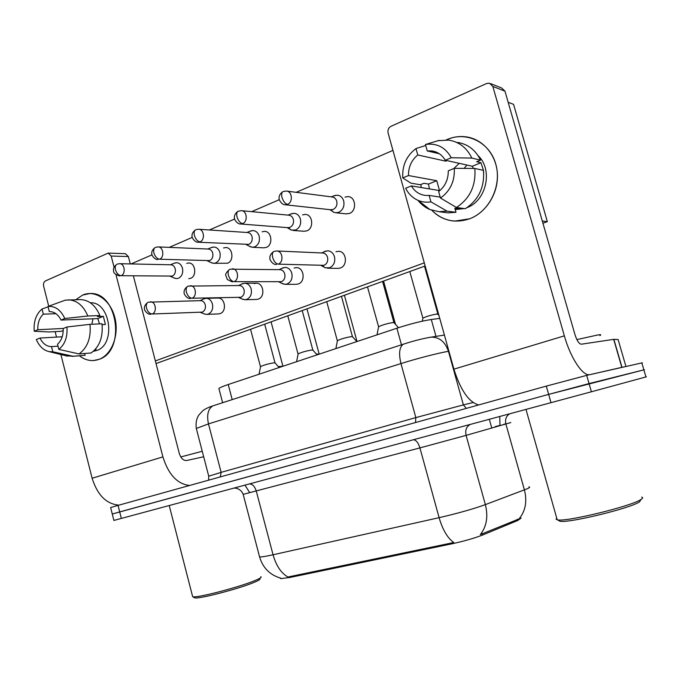 <?xml version="1.0" encoding="UTF-8"?>
<svg xmlns="http://www.w3.org/2000/svg" width="681" height="681" viewBox="0 0 681 681"><rect width="100%" height="100%" fill="white"/><g stroke="black" fill="none" stroke-linecap="round" stroke-linejoin="round"><path stroke-width="1.02" d="M280.368 578.084L280.632 578.629L289.953 577.454L451.784 543.847C464.136 541.157 474.427 538.211 482.659 534.994L517.671 520.522L521.135 518.105M219.078 389.174L218.899 388.485C219.886 387.6 222.993 386.28 228.229 384.518L396.887 328.216C410.226 323.901 421.701 320.998 431.294 319.508L439.756 318.368M289.953 577.454L289.731 576.62L288.02 577.037C281.202 573.249 276.214 565.826 273.047 554.768L439.1 517.679C457.598 513.406 473.023 509.056 485.366 504.621C488.32 516.521 486.643 526.507 480.343 534.568L520.446 518.352M642.345 362.794L586.69 375.376L546.298 386.11L118.043 505.396L119.694 511.908L112.271 514.019L548.648 394.393L119.694 511.908L121.346 518.428L113.889 520.429L110.645 507.617M586.69 375.376L589.039 383.573L548.648 394.393L643.868 369.86L589.039 383.573L591.406 391.779L121.346 518.428M644.379 369.8L643.868 369.86L644.379 369.8M289.731 576.62L453.759 542.536C447.553 538.101 442.667 529.818 439.1 517.679L419.922 447.902L243.177 494.355M646.422 376.806L591.406 391.779M118.043 505.396L110.628 507.541M409.8 271.54L422.875 318.146C426.902 316.248 431.677 314.852 437.211 313.975L438.862 315.167M330.702 209.748L333.835 212.302L335.869 212.778L338.797 212.285C343.011 209.986 344.646 206.224 343.709 200.98C342.603 197.524 340.474 195.583 337.333 195.166L333.758 195.907M330.66 209.739L333.196 209.425C336.252 207.748 337.435 205.007 336.755 201.201C335.946 198.682 334.405 197.269 332.115 196.971L286.82 191.123M367.493 286.888L378.585 326.744C382.56 324.837 387.404 323.441 393.124 322.539L394.069 322.777L398.487 327.689M322.156 265.633L325.254 267.812L329.664 267.744C333.818 265.607 335.427 261.947 334.49 256.746C333.307 253.077 331.043 251.093 327.714 250.787L323.892 251.902M276.375 264.492C272.528 264.96 269.259 258.967 269.931 258.525C269.778 257.92 269.301 254.703 273.617 251.621C272.315 252.66 272.017 254.66 272.715 257.605C273.992 261.53 275.822 263.709 278.197 264.151L324.045 265.326C327.059 263.768 328.225 261.095 327.544 257.324C326.684 254.651 325.033 253.204 322.615 252.991L276.648 250.974L274.196 251.366M288.199 227.684L291.298 230.076L295.758 229.991C299.768 227.794 301.317 224.143 300.398 219.035C299.3 215.571 297.205 213.664 294.132 213.298L290.915 213.996M242.598 223.623C248.114 221.631 247.016 210.642 241.304 210.659L237.907 211.365C236.682 212.37 236.392 214.251 237.048 216.992C238.307 220.848 240.163 223.062 242.598 223.623L240.614 223.989L288.072 227.675L289.987 227.335C292.89 225.734 294.013 223.079 293.341 219.367C292.541 216.839 291.025 215.451 288.787 215.187L241.627 210.693M356.393 341.087L357.202 341.462M249.212 246.164L252.438 247.288L254.796 246.854C258.61 244.751 260.074 241.202 259.18 236.213C258.09 232.757 256.047 230.876 253.034 230.553L250.14 231.208M198.239 242.223C194.323 242.555 191.37 236.494 192.068 236.367C191.948 235.873 191.472 232.893 195.404 229.957C194.119 230.978 193.787 232.825 194.408 235.507C195.643 239.261 197.507 241.389 200.018 241.883L198.239 242.223L248.871 244.377C251.638 242.845 252.694 240.265 252.047 236.639C251.255 234.128 249.765 232.757 247.586 232.527L198.631 229.25L196 229.676M316.384 354.06L319.329 354.103M210.838 262.474L213.638 263.317L215.758 262.917C219.401 260.9 220.78 257.452 219.912 252.583C218.839 249.144 216.83 247.28 213.902 247.007L211.28 247.612M157.983 259.529C154.127 259.929 151.131 254.022 151.82 253.928C151.693 253.451 151.173 250.506 155.038 247.612C153.71 248.642 153.344 250.463 153.932 253.077C155.14 256.737 157.022 258.78 159.584 259.214L209.714 260.61C212.344 259.138 213.349 256.635 212.719 253.094C211.936 250.591 210.48 249.237 208.343 249.042L158.12 246.905L155.66 247.322M278.282 366.591L283.066 366.208M174.166 277.967L176.6 278.614L178.524 278.24C181.989 276.299 183.308 272.953 182.457 268.195C181.401 264.773 179.435 262.943 176.583 262.696L174.2 263.258M119.694 275.992C115.268 274.452 113.25 272.8 113.625 271.021C113.582 270.34 112.382 268.008 116.672 264.39C115.293 265.428 114.893 267.224 115.464 269.778C116.638 273.353 118.528 275.32 121.141 275.694L172.361 276.086C174.872 274.681 175.826 272.247 175.213 268.791C174.438 266.297 173.017 264.969 170.94 264.79L119.618 263.692L117.302 264.1M337.367 341.002L337.435 340.628C341.147 338.857 345.829 337.512 351.498 336.593L352.579 336.806L356.835 341.59M281.687 283.27L285.101 284.335L287.237 283.943C291.196 281.891 292.711 278.333 291.808 273.268C290.634 269.616 288.421 267.659 285.177 267.395L281.781 268.391M232.349 281.951L227.309 279.491L225.871 275.609C225.079 274.486 226.279 272.434 229.48 269.455C228.118 270.51 227.769 272.477 228.433 275.345C229.684 279.167 231.531 281.262 233.975 281.645L281.457 281.696C284.326 280.197 285.424 277.61 284.769 273.932C283.909 271.268 282.309 269.846 279.951 269.659L230.084 269.191M298.074 354.239L298.142 353.899C301.606 352.247 306.152 350.953 311.762 350.008L312.962 350.196L317.091 354.852M241.993 298.942L244.922 299.725L246.845 299.359C250.608 297.393 252.047 293.937 251.17 288.991C250.012 285.365 247.85 283.432 244.7 283.211L241.653 284.105M190.561 298.525C186.662 299.053 183.478 293.213 184.168 292.992C184.032 292.583 183.385 289.442 187.607 286.369C186.185 287.433 185.794 289.374 186.424 292.183C187.65 295.894 189.514 297.912 192.016 298.235L240.921 297.274C243.653 295.843 244.692 293.332 244.053 289.731C243.211 287.093 241.644 285.688 239.354 285.526L188.228 286.105M260.508 366.889L260.568 366.582C263.819 365.042 268.229 363.79 273.779 362.837L275.107 362.99L279.116 367.527M204.07 313.813L206.607 314.401L208.335 314.052C211.927 312.17 213.289 308.816 212.429 303.981C211.289 300.381 209.186 298.482 206.13 298.287L203.389 299.095M150.85 314.264C147.011 314.843 143.81 309.14 144.491 308.97C144.363 308.595 143.648 305.522 147.828 302.441C146.355 303.513 145.93 305.42 146.534 308.161C147.726 311.787 149.599 313.728 152.161 314.001L202.291 312.119C204.887 310.749 205.875 308.306 205.253 304.79C204.419 302.168 202.895 300.789 200.674 300.653L148.467 302.168M447.204 139.486C466.553 130.965 489.69 142.218 495.751 163.976C502.101 185.615 489.46 211.527 469.618 218.797C455.078 223.606 442.471 220.763 431.805 210.276C438.121 216.805 445.757 220.423 454.695 221.104L469.618 218.797C486.064 212.642 498.194 193.702 497.419 174.574C496.747 155.43 483.255 139.273 466.383 136.89C459.854 135.979 453.461 136.847 447.204 139.486L446.336 139.869L447.204 139.486M490.822 83.703L501.667 87.994L504.97 91.177L574.943 334.533C576.935 340.687 579.046 343.914 581.268 344.211L613.87 339.334L621.983 367.314L590.018 374.618C583.14 376.831 570.635 358.342 564.353 335.852L492.823 86.419L489.452 83.167L486.617 83.508L391.03 126.283C388.519 127.73 387.54 129.96 388.093 132.974L453.904 369.153L564.353 335.852M478.59 404.965C468.792 402.088 460.569 390.153 453.904 369.153M421.216 187.547L420.909 184.508L421.216 187.547M613.87 339.334L618.11 339.538M82.665 295.052C95.136 289.527 110.407 299.912 114.817 317.465C119.413 334.95 111.82 354.699 99.051 359.347C92.216 361.739 85.661 360.555 79.379 355.797C83.754 359.176 88.428 360.768 93.399 360.547L99.051 359.347C126.087 351.149 117.847 291.408 89.952 293.52L82.665 295.052L75.863 299.683L82.665 295.052M189.582 485.468C177.392 484.123 168.496 474.597 162.904 456.9L116 274.732M118.962 505.132C106.406 504.102 97.46 495.138 92.122 478.241L60.898 354.529M114.05 267.156L111.19 256.047L108.168 253.111L45.431 280.93C43.797 281.917 43.201 283.636 43.627 286.08L48.709 306.195M56.497 337.086L55.127 331.638M108.168 253.111L125.389 253.681L128.377 256.558L130.275 263.913M133.425 276.094L179.299 453.452C180.916 458.364 183.393 460.714 186.73 460.501L203.67 456.764M599.859 335.588C601.408 334.771 600.923 334.524 598.403 334.848L576.884 339.589M641.706 497.121C643.128 497.505 642.881 498.305 640.94 499.513C631.449 506.247 565.528 522.216 557.509 519.841L556.122 519.254L556.709 518.054M640.838 499.701L639.595 501.837C630.487 508.332 567.665 523.519 559.893 521.212L558.48 520.395M260.823 576.679C262.049 577.165 259.955 578.51 254.549 580.723C238.682 587.354 196.639 598.25 192.808 596.752L192.451 595.892M259.725 578.637C260.883 579.122 258.874 580.425 253.707 582.544C238.537 588.92 198.452 599.306 194.732 597.85L194.153 597.518M202.24 451.256L180.78 456.951M217.911 298.048L218.005 298.048C225.079 297.546 227.028 311.43 220.184 313.575L218.465 313.915M254.234 283.585L256.26 283.202C263.615 282.777 265.479 296.856 258.371 299.095L256.465 299.461M294.124 268.042L296.38 267.633C304.015 267.301 305.786 281.585 298.406 283.917L296.286 284.309M186.722 263.377L188.731 262.985C195.473 262.687 197.132 276.086 190.637 278.299L188.731 278.674M223.547 247.961L225.769 247.543C232.749 247.331 234.332 260.908 227.59 263.206L213.638 263.317M262.117 231.812L264.577 231.361C271.813 231.251 273.285 245.007 266.297 247.407L263.785 247.824M302.56 214.873L305.292 214.404C312.792 214.413 314.137 228.339 306.884 230.833L303.964 231.259M335.98 251.74L338.5 251.306C346.425 251.085 348.085 265.556 340.415 267.982L337.963 268.408M345.02 197.098L348.068 196.596C355.822 196.758 357.014 210.838 349.498 213.425L346.076 213.86M508.179 102.329L513.576 104.338L547.345 221.657L542.944 223.249M425.157 265.973L156.051 363.577M131.067 263.93L152.008 254.856M169.254 247.373L192.263 237.397M209.399 229.974L234.647 219.027M251.664 211.646L279.338 199.652M296.209 192.331L392.946 150.39M424.289 262.875L155.362 360.921M547.345 221.657L542.289 220.967M439.288 153.727L427.242 150.935L431.72 150.91C437.534 151.752 442.063 154.859 445.306 160.231L472.308 166.249L473.414 168.445M457.683 142.44C468 144.151 475.627 150.058 480.556 160.154L476.7 161.729L480.965 162.725L483.459 170.361L474.81 168.454L454.287 168.343L448.285 170.795C448.345 179.495 445.136 186.415 438.666 191.582L440.488 198.052L456.44 207.475L465.285 208.709C478.666 199.925 484.727 187.147 483.459 170.361L483.706 172.795M464.34 208.573L455.283 209.552M461.752 208.216L459.207 208.82L454.823 208.224L455.972 212.302L447.996 212.855L444.778 212.446M429.422 188.909L428.494 184.066L423.931 183.274L420.296 184.755L410.898 183.155L402.769 177.928C402.079 165.577 406.48 155.787 415.972 148.56L417.768 154.962L445.757 161.159L446.642 160.529M474.81 168.454C476.096 185.53 469.975 198.537 456.44 207.475M440.224 197.124L429.107 195.413L430.911 201.848L447.017 211.127L455.972 212.302M447.017 211.127L438.939 211.697L429.83 209.527C425.165 207.518 421.198 204.445 417.947 200.316M454.287 168.343C454.899 181.095 450.303 190.995 440.488 198.052M430.911 201.848C426.476 202.58 422.237 202.095 418.177 200.41C412.686 198.009 408.506 193.966 405.646 188.262L411.375 185.922L439.526 190.586L436.751 180.712L408.481 175.545L402.769 177.928M425.719 145.504L415.972 148.56M429.107 195.413L425.753 195.456C419.539 194.775 414.746 191.591 411.375 185.922M408.481 175.545C408.379 167.058 411.469 160.197 417.768 154.962M478.071 155.634C493.282 169.595 486.472 200.699 467.004 207.645M427.242 150.935L425.438 144.5L437.84 140.771M437.611 140.712L448.694 140.09C459.139 141.818 466.868 147.82 471.865 158.086L451.29 157.737L445.306 160.231M480.556 160.154L471.865 158.086M425.438 144.5L425.616 144.466C436.819 142.874 445.383 147.3 451.29 157.737M453.835 168.522L459.207 163.329M464.076 168.394L466.97 165.057M445.51 160.273L445.757 161.159M480.965 162.725L472.308 166.249M458.917 207.824L459.207 208.82M436.751 180.712L428.494 184.066M49.807 311.6L49.679 311.6C54.429 311.728 58.217 314.554 61.043 320.07L97.8 318.589L99.528 323.892M89.969 324.335L66.942 326.991L63.18 328.531C63.418 335.333 61.537 340.56 57.527 344.203L58.838 349.396L79.039 353.933L91.092 352.988C99.554 346.825 103.189 337.095 101.988 323.781L89.969 324.335C91.186 337.827 87.543 347.693 79.039 353.933M90.343 302.781C110.424 301.623 116.204 344.433 96.787 350.477L93.348 351.311M58.021 346.169L51.509 346.612L52.812 351.779L73.046 356.257L85.134 355.286L84.674 353.49M85.134 355.286L72.212 356.367M63.367 328.455L37.838 329.723L34.22 331.23L49.032 331.962L61.273 331.315L63.222 330.523M73.046 356.257L65.955 355.771M66.942 326.991C67.632 337.001 64.925 344.467 58.838 349.396M52.812 351.779L49.177 351.643C43.558 350.349 39.268 346.314 36.306 339.538L39.932 338.057L62.235 336.755M34.22 331.23C33.505 321.466 36.11 314.06 42.035 309.012L43.329 314.154L55.995 313.728M48.096 306.808L42.035 309.012M51.509 346.612C46.631 346.535 42.767 343.684 39.932 338.057M37.838 329.723C37.583 323.041 39.413 317.848 43.329 314.154M102.09 324.65L105.419 324.488L103.333 316.333L97.426 316.563L99.886 315.558L87.84 316.001L64.797 318.512L61.043 320.07M94.591 350.153L96.157 349.234L95.391 349.293M49.304 311.617L48.002 306.45L65.402 300.134L80.477 299.597C89.015 299.972 95.485 305.292 99.886 315.558M68.304 299.827C76.893 300.21 83.397 305.607 87.84 316.001M48.002 306.45C55.17 305.888 60.771 309.906 64.797 318.512M91.858 324.25L92.982 318.776M103.333 316.333L97.8 318.589M517.671 520.522L517.313 519.245M491.784 428.102L489.324 419.3M451.784 543.847L451.537 542.936M482.659 534.994L482.284 533.666M435.993 336.38L431.294 319.508M401.467 344.816L396.887 328.216M232.204 399.619L228.229 384.518M495.155 426.629L499.931 425.404M504.008 424.399L499.999 425.659L499.76 416.491M510.827 422.552L466.093 435.372L485.366 504.621L527.196 488.788C529.741 487.647 530.32 487.009 528.933 486.872M519.254 518.624C525.536 510.869 527.256 501.293 524.413 489.911L505.915 424.11C504.893 419.36 506.179 415.921 509.771 413.793M259.41 556.241L259.589 556.939C261.274 557.101 265.76 556.377 273.047 554.768L256.286 491.095C254.771 486.336 252.489 483.944 249.425 483.927M645.937 376.942L641.808 362.777M551.014 402.684L546.298 386.11M503.966 424.263L505.83 423.786M470.316 424.416C466.425 426.527 465.021 430.179 466.093 435.372L419.922 447.902C418.262 442.676 416.091 439.96 413.41 439.747M448.907 351.217L448.447 351.302L463.378 404.906L473.074 402.539M429.541 337.393L431.15 337.138C439.381 337.069 445.153 341.794 448.447 351.302C438.258 353.047 416.619 358.632 400.964 363.569L415.836 417.598L463.378 404.906L466.306 408.387M404.608 343.786L403.203 344.254C399.355 347.191 398.606 353.626 400.964 363.569L208.48 423.905L221.129 472.35L415.836 417.598L415.512 422.535M214.558 405.331L212.812 405.893C208.037 408.958 206.59 414.959 208.48 423.905L196.307 428.46L196.469 429.081M208.744 476.198L221.129 472.35L220.312 476.904M284.675 204.692L285.279 204.768C281.423 205.015 278.452 198.784 279.133 198.426C279.006 197.737 278.725 194.681 282.734 191.753C281.576 192.749 281.33 194.655 282.019 197.464C283.313 201.431 285.143 203.738 287.51 204.377C293.247 202.291 292.268 191.148 286.335 191.055L283.296 191.497M331.06 209.791L285.279 204.768L287.51 204.377M278.197 264.151C284.045 262.219 282.709 250.778 276.648 250.974M240.614 223.989C236.69 224.287 233.745 218.073 234.443 217.86C234.324 217.282 233.958 214.285 237.907 211.365L238.486 211.093M200.018 241.883C205.304 239.967 204.121 229.139 198.631 229.25M159.584 259.214C164.666 257.384 163.397 246.718 158.12 246.905M121.141 275.694C126.019 273.949 124.691 263.436 119.618 263.692M233.975 281.645C239.576 279.789 238.154 268.535 232.349 268.808M192.016 298.235C197.396 296.465 195.907 285.39 190.339 285.731M152.161 314.001C157.311 312.315 155.779 301.411 150.441 301.811M621.813 367.348L613.692 339.351M504.97 91.177L492.823 86.419M625.916 366.412L618.101 339.496M92.122 478.241L162.904 456.9M128.377 256.558L111.19 256.047M280.632 578.629L280.495 578.118M222.636 402.718L218.899 388.485M280.853 578.203C270.008 575.07 262.917 567.988 259.589 556.939L243.202 494.44C240.614 487.766 234.043 488.022 234.545 488.166M249.714 492.669L244.956 485.127M444.412 335.069L431.15 337.138C423.003 338.466 413.69 340.832 403.203 344.254L212.812 405.893C208.25 407.408 204.887 409.051 202.725 410.813L198.716 415.18C196.4 418.917 195.592 423.344 196.307 428.46L208.692 476.036L208.675 480.148M437.84 314.001L424.518 266.203M346.603 213.911L335.869 212.778M329.91 209.663L333.835 212.302M422.875 318.146L422.305 321.177M331.247 196.86L335.239 195.345M393.916 322.556L382.577 281.415M338.048 268.408L327.272 268.178M321.279 265.616L325.254 267.812M378.585 326.744L377.027 334.848M321.662 252.949L325.68 251.059M395.499 324.36L383.565 281.057M304.296 231.285L293.136 230.459M287.084 227.599L291.298 230.076M287.986 215.111L292.251 213.476M356.912 341.113L344.416 295.256M263.964 247.833L252.438 247.288M246.301 244.649L250.77 246.973M246.845 232.476L251.349 230.74M319.083 353.788L306.952 308.851M207.424 260.883L212.123 263.07M207.662 249.008L212.378 247.186M282.845 365.927L271.072 321.858M170.31 276.358L175.221 278.41M170.31 264.773L175.204 262.866M352.435 336.601L341.462 296.329M296.329 284.309L285.101 284.335M279.014 281.985L283.287 284.054M337.435 340.628L335.886 348.578M337.325 340.73L326.727 301.674M279.074 269.642L283.356 267.659M312.834 350.008L302.202 310.57M256.592 299.453L244.922 299.725M238.759 297.554L243.279 299.495M298.142 353.899L296.593 361.696M298.031 353.984L287.782 315.797M256.26 283.202L244.7 283.211M238.554 285.535L243.066 283.458M274.988 362.82L264.688 324.182M218.635 313.907L206.607 314.401M200.367 312.392L205.117 314.213M260.568 366.582L259.018 374.244M260.474 366.667L250.548 329.306M218.005 298.048L206.13 298.287M199.95 300.67L204.649 298.525M559.893 521.212L557.509 519.841M525.987 409.426L557.194 519.782M194.732 597.85L192.808 596.752M169.22 505.532L192.663 596.718M431.72 150.91L435.338 151.761M438.939 211.697L447.996 212.855M418.177 200.41L429.83 209.527M425.616 144.466L439.16 140.371M49.177 351.643L67.623 356.189"/></g></svg>
